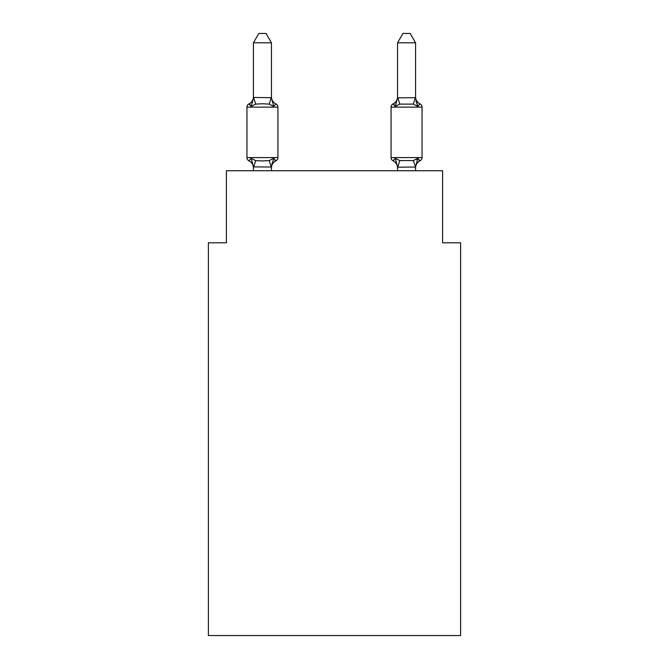 <?xml version="1.0" encoding="UTF-8"?>
<svg xmlns="http://www.w3.org/2000/svg" width="669" height="669" viewBox="0 0 669 669"><rect width="100%" height="100%" fill="white"/><g stroke="black" fill="none" stroke-linecap="round" stroke-linejoin="round"><path stroke-width="1" d="M460.615 635.55L460.615 242.797L442.594 242.797L442.594 170.737L226.406 170.737L226.406 242.797L208.385 242.797L208.385 635.55L460.615 635.55M420.032 160.819A3.604 3.604 0 0 0 422.055 157.583A3.604 3.604 0 0 1 420.032 160.819L419.003 160.326L420.032 160.819A3.604 3.604 0 0 0 422.055 157.583A3.604 3.604 0 0 1 420.032 160.819A3.604 3.604 0 0 0 422.055 157.583A3.604 3.604 0 0 1 420.032 160.819L419.003 160.326L420.032 160.819A3.604 3.604 0 0 0 422.055 157.583A3.604 3.604 0 0 1 420.032 160.819A3.604 3.604 0 0 0 422.055 157.583A3.604 3.604 0 0 1 420.032 160.819L419.003 160.326L420.032 160.819A3.604 3.604 0 0 0 422.055 157.583A3.604 3.604 0 0 1 420.032 160.819A3.604 3.604 0 0 0 422.055 157.583A3.604 3.604 0 0 1 420.032 160.819L419.003 160.326L420.032 160.819A3.604 3.604 0 0 0 422.055 157.583A3.604 3.604 0 0 1 420.032 160.819A3.604 3.604 0 0 0 422.055 157.583A3.604 3.604 0 0 1 420.032 160.819L419.003 160.326L420.032 160.819A3.604 3.604 0 0 0 422.055 157.583A3.604 3.604 0 0 1 420.032 160.819A3.604 3.604 0 0 0 422.055 157.583A3.604 3.604 0 0 1 420.032 160.819L419.003 160.326L420.032 160.819A3.604 3.604 0 0 0 422.055 157.583A3.604 3.604 0 0 1 420.032 160.819A3.604 3.604 0 0 0 422.055 157.583A3.604 3.604 0 0 1 420.032 160.819L419.003 160.326L420.032 160.819A3.604 3.604 0 0 0 422.055 157.583A3.604 3.604 0 0 1 420.032 160.819A3.604 3.604 0 0 0 422.055 157.583A3.604 3.604 0 0 1 420.032 160.819L419.003 160.326L420.032 160.819A3.604 3.604 0 0 0 422.055 157.583A3.604 3.604 0 0 1 420.032 160.819A3.604 3.604 0 0 0 422.055 157.583A3.604 3.604 0 0 1 420.032 160.819L419.003 160.326L420.032 160.819A3.604 3.604 0 0 0 422.055 157.583A3.604 3.604 0 0 1 420.032 160.819A3.604 3.604 0 0 0 422.055 157.583A3.604 3.604 0 0 1 420.032 160.819L419.003 160.326L420.032 160.819A3.604 3.604 0 0 0 422.055 157.583A3.604 3.604 0 0 1 420.032 160.819A3.604 3.604 0 0 0 422.055 157.583A3.604 3.604 0 0 1 420.032 160.819L419.003 160.326L420.032 160.819A3.604 3.604 0 0 0 422.055 157.583A3.604 3.604 0 0 1 420.032 160.819A3.604 3.604 0 0 0 422.055 157.583A3.604 3.604 0 0 1 420.032 160.819L419.003 160.326L420.032 160.819A3.604 3.604 0 0 0 422.055 157.583A3.604 3.604 0 0 1 420.032 160.819A3.604 3.604 0 0 0 422.055 157.583A3.604 3.604 0 0 1 420.032 160.819L419.003 160.326L420.032 160.819A3.604 3.604 0 0 0 422.055 157.583A3.604 3.604 0 0 1 420.032 160.819A3.604 3.604 0 0 0 422.055 157.583A3.604 3.604 0 0 1 420.032 160.819L419.003 160.326L420.032 160.819A3.604 3.604 0 0 0 422.055 157.583A3.604 3.604 0 0 1 420.032 160.819A3.604 3.604 0 0 0 422.055 157.583A3.604 3.604 0 0 1 420.032 160.819L419.003 160.326L420.032 160.819A3.604 3.604 0 0 0 422.055 157.583A3.604 3.604 0 0 1 420.032 160.819A3.604 3.604 0 0 0 422.055 157.583A3.604 3.604 0 0 1 420.032 160.819L419.003 160.326L420.032 160.819A3.604 3.604 0 0 0 422.055 157.583A3.604 3.604 0 0 1 420.032 160.819A3.604 3.604 0 0 0 422.055 157.583A3.604 3.604 0 0 1 420.032 160.819L419.003 160.326L420.032 160.819A3.604 3.604 0 0 0 422.055 157.583A3.604 3.604 0 0 1 420.032 160.819A3.604 3.604 0 0 0 422.055 157.583A3.604 3.604 0 0 1 420.032 160.819L417.824 158.285L420.032 160.819A7.928 7.928 0 0 0 415.574 167.952L415.574 167.952M420.032 103.896L417.824 106.43L415.942 100.542L417.824 106.43L420.032 103.896L417.824 106.43L415.942 100.542L417.824 106.43L420.032 103.896L417.824 106.43L415.942 100.542L417.824 106.43L420.032 103.896L417.824 106.43L415.942 100.542L417.824 106.43L420.032 103.896L417.824 106.43L415.942 100.542L417.824 106.43L420.032 103.896L417.824 106.43L415.942 100.542L417.824 106.43L420.032 103.896L417.824 106.43L415.942 100.542L417.824 106.43L420.032 103.896L417.824 106.43L420.032 103.896L417.824 106.43L415.942 100.542L417.824 106.43L420.032 103.896L417.824 106.43L420.032 103.896L417.824 106.43L415.942 100.542L417.824 106.43L420.032 103.896L417.824 106.43L420.032 103.896L417.824 106.43L415.942 100.542L417.824 106.43L420.032 103.896L417.824 106.43L420.032 103.896L417.824 106.43L415.942 100.542L417.824 106.43L420.032 103.896L417.824 106.43L420.032 103.896L417.824 106.43L415.942 100.542L417.824 106.43L420.032 103.896L417.824 106.43L420.032 103.896L417.824 106.43L415.942 100.542L417.824 106.43L420.032 103.896L417.824 106.43L420.032 103.896L417.824 106.43L415.942 100.542L417.824 106.43L420.032 103.896L417.824 106.43L420.032 103.896L417.824 106.43L415.942 100.542L417.824 106.43L420.032 103.896L417.824 106.43L420.032 103.896L417.824 106.43L415.942 100.542L417.824 106.43L420.032 103.896A7.928 7.928 0 0 1 415.574 96.771A7.928 7.928 0 0 0 420.032 103.896L417.824 106.43L415.942 100.542L417.824 106.43L420.032 103.896A7.928 7.928 0 0 1 415.574 96.771A7.928 7.928 0 0 0 420.032 103.896A3.604 3.604 0 0 1 422.055 107.132L422.055 157.583L391.072 157.583A3.604 3.604 0 0 0 393.096 160.819A3.604 3.604 0 0 1 391.072 157.583A3.604 3.604 0 0 0 393.096 160.819L395.304 158.285L393.096 160.819A3.604 3.604 0 0 1 391.072 157.583A3.604 3.604 0 0 0 393.096 160.819L395.304 158.285L393.096 160.819A3.604 3.604 0 0 1 391.072 157.583A3.604 3.604 0 0 0 393.096 160.819L395.304 158.285L393.096 160.819A3.604 3.604 0 0 1 391.072 157.583A3.604 3.604 0 0 0 393.096 160.819L395.304 158.285L393.096 160.819A3.604 3.604 0 0 1 391.072 157.583A3.604 3.604 0 0 0 393.096 160.819L395.304 158.285L393.096 160.819A3.604 3.604 0 0 1 391.072 157.583A3.604 3.604 0 0 0 393.096 160.819L395.304 158.285L393.096 160.819A3.604 3.604 0 0 1 391.072 157.583A3.604 3.604 0 0 0 393.096 160.819L395.304 158.285L393.096 160.819A3.604 3.604 0 0 1 391.072 157.583A3.604 3.604 0 0 0 393.096 160.819L395.304 158.285L393.096 160.819A3.604 3.604 0 0 1 391.072 157.583A3.604 3.604 0 0 0 393.096 160.819L395.304 158.285L393.096 160.819A3.604 3.604 0 0 1 391.072 157.583A3.604 3.604 0 0 0 393.096 160.819L395.304 158.285L393.096 160.819A3.604 3.604 0 0 1 391.072 157.583A3.604 3.604 0 0 0 393.096 160.819L395.304 158.285L393.096 160.819A3.604 3.604 0 0 1 391.072 157.583A3.604 3.604 0 0 0 393.096 160.819L395.304 158.285L393.096 160.819A3.604 3.604 0 0 1 391.072 157.583A3.604 3.604 0 0 0 393.096 160.819L395.304 158.285L393.096 160.819A3.604 3.604 0 0 1 391.072 157.583A3.604 3.604 0 0 0 393.096 160.819L395.304 158.285L393.096 160.819A3.604 3.604 0 0 1 391.072 157.583A3.604 3.604 0 0 0 393.096 160.819L395.304 158.285L393.096 160.819A3.604 3.604 0 0 1 391.072 157.583A3.604 3.604 0 0 0 393.096 160.819L395.304 158.285L393.096 160.819A3.604 3.604 0 0 1 391.072 157.583A3.604 3.604 0 0 0 393.096 160.819L395.304 158.285L393.096 160.819A3.604 3.604 0 0 1 391.072 157.583A3.604 3.604 0 0 0 393.096 160.819L395.304 158.285L393.096 160.819A3.604 3.604 0 0 1 391.072 157.583A3.604 3.604 0 0 0 393.096 160.819L395.304 158.285L393.096 160.819A3.604 3.604 0 0 1 391.072 157.583A3.604 3.604 0 0 0 393.096 160.819L395.304 158.285L393.096 160.819A3.604 3.604 0 0 1 391.072 157.583A3.604 3.604 0 0 0 393.096 160.819L395.304 158.285L393.096 160.819A3.604 3.604 0 0 1 391.072 157.583A3.604 3.604 0 0 0 393.096 160.819L395.304 158.285L393.096 160.819A3.604 3.604 0 0 1 391.072 157.583A3.604 3.604 0 0 0 393.096 160.819L395.304 158.285L393.096 160.819A3.604 3.604 0 0 1 391.072 157.583A3.604 3.604 0 0 0 393.096 160.819L395.304 158.285L393.096 160.819A3.604 3.604 0 0 1 391.072 157.583A3.604 3.604 0 0 0 393.096 160.819L395.304 158.285L393.096 160.819A3.604 3.604 0 0 1 391.072 157.583A3.604 3.604 0 0 0 393.096 160.819L395.304 158.285L393.096 160.819A3.604 3.604 0 0 1 391.072 157.583A3.604 3.604 0 0 0 393.096 160.819L395.304 158.285L393.096 160.819A3.604 3.604 0 0 1 391.072 157.583A3.604 3.604 0 0 0 393.096 160.819L395.304 158.285L393.096 160.819A3.604 3.604 0 0 1 391.072 157.583A3.604 3.604 0 0 0 393.096 160.819L395.304 158.285L393.096 160.819A3.604 3.604 0 0 1 391.072 157.583A3.604 3.604 0 0 0 393.096 160.819L395.304 158.285L393.096 160.819A3.604 3.604 0 0 1 391.072 157.583A3.604 3.604 0 0 0 393.096 160.819L395.304 158.285L393.096 160.819A3.604 3.604 0 0 1 391.072 157.583A3.604 3.604 0 0 0 393.096 160.819L395.304 158.285L393.096 160.819A3.604 3.604 0 0 1 391.072 157.583A3.604 3.604 0 0 0 393.096 160.819L395.304 158.285L393.096 160.819A3.604 3.604 0 0 1 391.072 157.583A3.604 3.604 0 0 0 393.096 160.819L395.304 158.285L393.096 160.819A3.604 3.604 0 0 1 391.072 157.583L391.072 107.132A3.604 3.604 0 0 1 393.096 103.896L394.125 104.389L393.096 103.896A3.604 3.604 0 0 0 391.072 107.132A3.604 3.604 0 0 1 393.096 103.896L395.304 106.43L393.096 103.896A3.604 3.604 0 0 0 391.072 107.132A3.604 3.604 0 0 1 393.096 103.896A3.604 3.604 0 0 0 391.072 107.132A3.604 3.604 0 0 1 393.096 103.896A3.604 3.604 0 0 0 391.072 107.132A3.604 3.604 0 0 1 393.096 103.896A3.604 3.604 0 0 0 391.072 107.132A3.604 3.604 0 0 1 393.096 103.896A3.604 3.604 0 0 0 391.072 107.132A3.604 3.604 0 0 1 393.096 103.896A3.604 3.604 0 0 0 391.072 107.132A3.604 3.604 0 0 1 393.096 103.896A3.604 3.604 0 0 0 391.072 107.132A3.604 3.604 0 0 1 393.096 103.896A3.604 3.604 0 0 0 391.072 107.132A3.604 3.604 0 0 1 393.096 103.896A3.604 3.604 0 0 0 391.072 107.132A3.604 3.604 0 0 1 393.096 103.896A3.604 3.604 0 0 0 391.072 107.132A3.604 3.604 0 0 1 393.096 103.896A3.604 3.604 0 0 0 391.072 107.132A3.604 3.604 0 0 1 393.096 103.896A3.604 3.604 0 0 0 391.072 107.132A3.604 3.604 0 0 1 393.096 103.896A3.604 3.604 0 0 0 391.072 107.132A3.604 3.604 0 0 1 393.096 103.896A3.604 3.604 0 0 0 391.072 107.132A3.604 3.604 0 0 1 393.096 103.896A3.604 3.604 0 0 0 391.072 107.132A3.604 3.604 0 0 1 393.096 103.896A3.604 3.604 0 0 0 391.072 107.132A3.604 3.604 0 0 1 393.096 103.896L395.304 106.43L393.096 103.896A3.604 3.604 0 0 0 391.072 107.132L422.055 107.132M415.574 97.507L415.574 42.816L397.553 42.816L397.553 97.833L415.574 97.691M415.574 167.024L397.553 167.208L395.304 158.285L399.803 160.602L413.325 160.602L417.824 158.285L416.754 159.49M397.553 167.952L397.553 167.952A7.928 7.928 0 0 0 393.096 160.819L395.304 158.285L393.096 160.819M396.148 103.578L395.304 106.43L396.148 103.578L395.304 106.43L396.148 103.578L395.304 106.43L396.148 103.578L395.304 106.43L396.148 103.578L395.304 106.43L396.148 103.578L395.304 106.43L396.148 103.578L395.304 106.43L396.148 103.578L395.304 106.43L396.148 103.578L395.304 106.43L396.148 103.578L395.304 106.43L396.148 103.578L395.304 106.43L396.148 103.578L395.304 106.43L396.148 103.578L395.304 106.43L396.148 103.578L395.304 106.43L396.148 103.578L395.304 106.43L396.148 103.578L395.304 106.43L396.148 103.578L395.304 106.43L396.148 103.578L395.304 106.43L399.803 104.113L397.704 97.465M397.553 96.771L397.553 96.771A7.928 7.928 0 0 1 393.096 103.896M271.447 167.024L253.426 166.882L253.426 167.952A7.928 7.928 0 0 0 248.968 160.819A3.604 3.604 0 0 1 246.945 157.583A3.604 3.604 0 0 0 248.968 160.819A3.604 3.604 0 0 1 246.945 157.583A3.604 3.604 0 0 0 248.968 160.819A3.604 3.604 0 0 1 246.945 157.583A3.604 3.604 0 0 0 248.968 160.819A3.604 3.604 0 0 1 246.945 157.583A3.604 3.604 0 0 0 248.968 160.819A3.604 3.604 0 0 1 246.945 157.583A3.604 3.604 0 0 0 248.968 160.819L251.176 158.285L248.968 160.819A3.604 3.604 0 0 1 246.945 157.583A3.604 3.604 0 0 0 248.968 160.819A3.604 3.604 0 0 1 246.945 157.583A3.604 3.604 0 0 0 248.968 160.819A3.604 3.604 0 0 1 246.945 157.583A3.604 3.604 0 0 0 248.968 160.819L251.176 158.285L248.968 160.819A3.604 3.604 0 0 1 246.945 157.583A3.604 3.604 0 0 0 248.968 160.819L251.176 158.285L248.968 160.819A3.604 3.604 0 0 1 246.945 157.583A3.604 3.604 0 0 0 248.968 160.819A3.604 3.604 0 0 1 246.945 157.583A3.604 3.604 0 0 0 248.968 160.819L251.176 158.285L248.968 160.819A3.604 3.604 0 0 1 246.945 157.583A3.604 3.604 0 0 0 248.968 160.819A3.604 3.604 0 0 1 246.945 157.583A3.604 3.604 0 0 0 248.968 160.819A3.604 3.604 0 0 1 246.945 157.583A3.604 3.604 0 0 0 248.968 160.819A3.604 3.604 0 0 1 246.945 157.583A3.604 3.604 0 0 0 248.968 160.819A3.604 3.604 0 0 1 246.945 157.583A3.604 3.604 0 0 0 248.968 160.819L251.176 158.285L248.968 160.819A3.604 3.604 0 0 1 246.945 157.583A3.604 3.604 0 0 0 248.968 160.819A3.604 3.604 0 0 1 246.945 157.583A3.604 3.604 0 0 0 248.968 160.819A3.604 3.604 0 0 1 246.945 157.583A3.604 3.604 0 0 0 248.968 160.819L251.176 158.285L248.968 160.819A3.604 3.604 0 0 1 246.945 157.583A3.604 3.604 0 0 0 248.968 160.819L251.176 158.285L248.968 160.819A3.604 3.604 0 0 1 246.945 157.583A3.604 3.604 0 0 0 248.968 160.819A3.604 3.604 0 0 1 246.945 157.583A3.604 3.604 0 0 0 248.968 160.819A3.604 3.604 0 0 1 246.945 157.583A3.604 3.604 0 0 0 248.968 160.819A3.604 3.604 0 0 1 246.945 157.583A3.604 3.604 0 0 0 248.968 160.819A3.604 3.604 0 0 1 246.945 157.583A3.604 3.604 0 0 0 248.968 160.819A3.604 3.604 0 0 1 246.945 157.583A3.604 3.604 0 0 0 248.968 160.819A3.604 3.604 0 0 1 246.945 157.583A3.604 3.604 0 0 0 248.968 160.819A3.604 3.604 0 0 1 246.945 157.583A3.604 3.604 0 0 0 248.968 160.819A3.604 3.604 0 0 1 246.945 157.583A3.604 3.604 0 0 0 248.968 160.819A3.604 3.604 0 0 1 246.945 157.583A3.604 3.604 0 0 0 248.968 160.819L251.176 158.285L248.968 160.819A3.604 3.604 0 0 1 246.945 157.583A3.604 3.604 0 0 0 248.968 160.819L251.176 158.285L248.968 160.819A3.604 3.604 0 0 1 246.945 157.583A3.604 3.604 0 0 0 248.968 160.819A3.604 3.604 0 0 1 246.945 157.583A3.604 3.604 0 0 0 248.968 160.819L251.176 158.285L248.968 160.819A3.604 3.604 0 0 1 246.945 157.583A3.604 3.604 0 0 0 248.968 160.819L251.176 158.285L248.968 160.819A3.604 3.604 0 0 1 246.945 157.583A3.604 3.604 0 0 0 248.968 160.819L251.176 158.285L248.968 160.819L251.176 158.285L248.968 160.819L251.176 158.285L248.968 160.819L251.176 158.285L248.968 160.819L251.176 158.285L248.968 160.819L251.176 158.285L248.968 160.819L251.176 158.285L248.968 160.819L251.176 158.285L248.968 160.819L251.176 158.285L248.968 160.819L251.176 158.285L248.968 160.819L251.176 158.285L248.968 160.819L251.176 158.285L248.968 160.819L251.176 158.285L255.675 160.602L262.432 160.961L269.197 160.602L273.696 158.285L275.904 160.819A3.604 3.604 0 0 0 277.928 157.583A3.604 3.604 0 0 1 275.904 160.819L274.875 160.326L275.904 160.819A3.604 3.604 0 0 0 277.928 157.583A3.604 3.604 0 0 1 275.904 160.819L274.875 160.326L275.904 160.819A3.604 3.604 0 0 0 277.928 157.583A3.604 3.604 0 0 1 275.904 160.819L274.875 160.326L275.904 160.819A3.604 3.604 0 0 0 277.928 157.583A3.604 3.604 0 0 1 275.904 160.819L274.875 160.326L275.904 160.819A3.604 3.604 0 0 0 277.928 157.583A3.604 3.604 0 0 1 275.904 160.819L274.875 160.326L275.904 160.819A3.604 3.604 0 0 0 277.928 157.583A3.604 3.604 0 0 1 275.904 160.819L274.875 160.326L275.904 160.819A3.604 3.604 0 0 0 277.928 157.583A3.604 3.604 0 0 1 275.904 160.819L274.875 160.326L275.904 160.819A3.604 3.604 0 0 0 277.928 157.583A3.604 3.604 0 0 1 275.904 160.819L274.875 160.326L275.904 160.819A3.604 3.604 0 0 0 277.928 157.583A3.604 3.604 0 0 1 275.904 160.819L274.875 160.326L275.904 160.819A3.604 3.604 0 0 0 277.928 157.583A3.604 3.604 0 0 1 275.904 160.819L274.875 160.326L275.904 160.819A3.604 3.604 0 0 0 277.928 157.583A3.604 3.604 0 0 1 275.904 160.819L274.875 160.326L275.904 160.819A3.604 3.604 0 0 0 277.928 157.583A3.604 3.604 0 0 1 275.904 160.819L274.875 160.326L275.904 160.819A3.604 3.604 0 0 0 277.928 157.583A3.604 3.604 0 0 1 275.904 160.819L274.875 160.326L275.904 160.819A3.604 3.604 0 0 0 277.928 157.583A3.604 3.604 0 0 1 275.904 160.819L274.875 160.326L275.904 160.819A3.604 3.604 0 0 0 277.928 157.583A3.604 3.604 0 0 1 275.904 160.819L274.875 160.326L275.904 160.819A3.604 3.604 0 0 0 277.928 157.583A3.604 3.604 0 0 1 275.904 160.819L274.875 160.326L275.904 160.819A3.604 3.604 0 0 0 277.928 157.583A3.604 3.604 0 0 1 275.904 160.819L274.875 160.326L275.904 160.819A3.604 3.604 0 0 0 277.928 157.583L277.928 107.132A3.604 3.604 0 0 0 275.904 103.896L273.696 106.43L275.904 103.896A3.604 3.604 0 0 1 277.928 107.132A3.604 3.604 0 0 0 275.904 103.896A3.604 3.604 0 0 1 277.928 107.132A3.604 3.604 0 0 0 275.904 103.896A3.604 3.604 0 0 1 277.928 107.132A3.604 3.604 0 0 0 275.904 103.896A3.604 3.604 0 0 1 277.928 107.132A3.604 3.604 0 0 0 275.904 103.896A3.604 3.604 0 0 1 277.928 107.132A3.604 3.604 0 0 0 275.904 103.896A3.604 3.604 0 0 1 277.928 107.132A3.604 3.604 0 0 0 275.904 103.896A3.604 3.604 0 0 1 277.928 107.132A3.604 3.604 0 0 0 275.904 103.896A3.604 3.604 0 0 1 277.928 107.132A3.604 3.604 0 0 0 275.904 103.896A3.604 3.604 0 0 1 277.928 107.132A3.604 3.604 0 0 0 275.904 103.896L273.696 106.43L275.904 103.896A3.604 3.604 0 0 1 277.928 107.132A3.604 3.604 0 0 0 275.904 103.896L273.696 106.43L275.904 103.896A3.604 3.604 0 0 1 277.928 107.132A3.604 3.604 0 0 0 275.904 103.896L273.696 106.43L275.904 103.896A3.604 3.604 0 0 1 277.928 107.132A3.604 3.604 0 0 0 275.904 103.896L273.696 106.43L275.904 103.896A3.604 3.604 0 0 1 277.928 107.132A3.604 3.604 0 0 0 275.904 103.896L273.696 106.43L275.904 103.896A3.604 3.604 0 0 1 277.928 107.132A3.604 3.604 0 0 0 275.904 103.896L273.696 106.43L275.904 103.896A3.604 3.604 0 0 1 277.928 107.132A3.604 3.604 0 0 0 275.904 103.896L273.696 106.43L275.904 103.896A3.604 3.604 0 0 1 277.928 107.132A3.604 3.604 0 0 0 275.904 103.896L273.696 106.43L275.904 103.896A3.604 3.604 0 0 1 277.928 107.132A3.604 3.604 0 0 0 275.904 103.896L273.696 106.43L275.904 103.896A7.928 7.928 0 0 1 271.447 96.771L271.447 96.771M271.447 42.816L253.426 42.816L258.836 33.45L266.036 33.45L271.447 42.816L271.447 97.833L273.696 106.43L269.197 104.113L262.432 103.754L255.675 104.113L251.176 106.43L248.968 103.896L249.997 104.389L248.968 103.896L249.997 104.389L248.968 103.896L249.997 104.389L248.968 103.896L249.997 104.389L248.968 103.896L249.997 104.389L248.968 103.896L249.997 104.389L248.968 103.896L249.997 104.389L248.968 103.896L249.997 104.389L248.968 103.896L249.997 104.389L248.968 103.896L249.997 104.389L248.968 103.896L249.997 104.389L248.968 103.896L249.997 104.389L248.968 103.896L249.997 104.389L248.968 103.896L249.997 104.389L248.968 103.896L249.997 104.389L248.968 103.896L249.997 104.389L248.968 103.896L249.997 104.389L248.968 103.896L251.176 106.43L248.968 103.896A7.928 7.928 0 0 0 253.426 96.771M277.928 107.132L246.945 107.132A3.604 3.604 0 0 1 248.968 103.896L251.176 106.43L248.968 103.896L251.176 106.43L248.968 103.896L251.176 106.43L248.968 103.896L251.176 106.43L248.968 103.896L251.176 106.43L248.968 103.896L251.176 106.43L248.968 103.896L251.176 106.43L248.968 103.896L251.176 106.43L248.968 103.896L251.176 106.43L248.968 103.896L251.176 106.43L248.968 103.896L251.176 106.43L248.968 103.896L251.176 106.43L248.968 103.896L251.176 106.43L248.968 103.896L251.176 106.43L248.968 103.896L251.176 106.43L248.968 103.896L251.176 106.43L248.968 103.896L251.176 106.43L253.576 97.465L271.447 97.691M271.447 167.952A7.928 7.928 0 0 1 275.904 160.819L273.696 158.285L275.904 160.819L273.696 158.285L275.904 160.819L273.696 158.285L275.904 160.819L273.696 158.285L275.904 160.819L273.696 158.285L275.904 160.819L273.696 158.285L275.904 160.819L273.696 158.285L275.904 160.819L273.696 158.285L275.904 160.819L273.696 158.285L275.904 160.819L273.696 158.285L275.904 160.819L273.696 158.285L275.904 160.819L273.696 158.285L275.904 160.819L273.696 158.285L275.904 160.819L273.696 158.285L275.904 160.819L273.696 158.285L275.904 160.819L273.696 158.285L275.904 160.819L273.696 158.285L275.904 160.819L273.696 158.285L271.447 166.882L272.291 162.642M253.426 97.507L253.426 42.816M253.426 167.208L253.426 170.737M397.553 167.208L397.553 170.737M415.574 170.737L415.574 166.882L413.325 160.602M246.945 107.132L246.945 157.583L277.928 157.583M271.447 170.737L271.447 167.208M251.176 158.285L253.426 166.882M395.304 106.43L397.553 97.507M415.942 100.542L417.824 106.43L413.325 104.113L399.803 104.113M415.574 166.882L417.824 158.285M417.824 106.43L415.574 97.833M397.553 42.816L402.964 33.45L410.164 33.45L415.574 42.816M255.675 160.602L253.576 167.258M269.197 160.602L271.296 167.258M253.576 97.465L255.675 104.113M271.296 97.465L269.197 104.113M397.704 167.258L399.803 160.602M413.325 104.113L415.424 97.465"/></g></svg>
